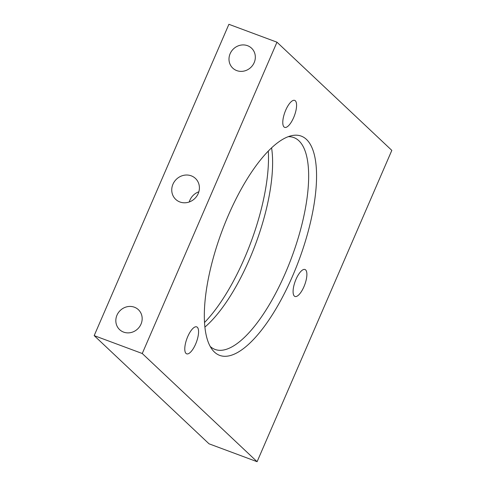 <?xml version="1.0" encoding="UTF-8"?>
<svg xmlns="http://www.w3.org/2000/svg" width="486" height="486" viewBox="0 0 486 486"><rect width="100%" height="100%" fill="white"/><g stroke="black" fill="none" stroke-linecap="round" stroke-linejoin="round"><path stroke-width="0.73" d="M247.55 45.696A13.699 12.685 -46.7 0 0 231.348 51.449A13.699 12.685 -46.7 0 0 232.764 68.119A13.699 12.685 -46.7 0 0 236.773 70.604A13.699 12.685 -46.7 0 0 252.975 64.851A13.699 12.685 -46.7 0 0 251.554 48.181A13.699 12.685 -46.7 0 0 247.55 45.696M134.385 307.207A13.699 12.685 -46.7 0 0 118.183 312.96A13.699 12.685 -46.7 0 0 119.605 329.63A13.699 12.685 -46.7 0 0 123.608 332.108A13.699 12.685 -46.7 0 0 139.81 326.361A13.699 12.685 -46.7 0 0 138.389 309.685A13.699 12.685 -46.7 0 0 134.385 307.207M191.235 175.829A14.386 13.316 -46.7 0 0 174.225 181.867A14.386 13.316 -46.7 0 0 175.713 199.375A14.386 13.316 -46.7 0 0 179.917 201.982A14.386 13.316 -46.7 0 0 196.933 195.937A14.386 13.316 -46.7 0 0 195.439 178.435A14.386 13.316 -46.7 0 0 191.235 175.829M198.841 191.794A14.386 13.316 -46.7 0 0 189.254 201.976M186.017 353.425A14.386 5.06 110.4 0 0 186.66 353.832A14.386 5.06 110.4 0 0 196.034 343.104A14.386 5.06 110.4 0 0 197.334 327.272A14.386 5.06 110.4 0 0 196.69 326.871A14.386 5.06 110.4 0 0 187.317 337.6A14.386 5.06 110.4 0 0 186.017 353.425M284.024 126.955A14.386 5.06 110.4 0 0 284.662 127.356A14.386 5.06 110.4 0 0 294.042 116.628A14.386 5.06 110.4 0 0 295.336 100.802A14.386 5.06 110.4 0 0 294.698 100.395A14.386 5.06 110.4 0 0 285.318 111.124A14.386 5.06 110.4 0 0 284.024 126.955M294.328 296.059A14.386 5.06 110.4 0 0 294.966 296.466A14.386 5.06 110.4 0 0 304.345 285.738A14.386 5.06 110.4 0 0 305.639 269.906A14.386 5.06 110.4 0 0 305.001 269.505A14.386 5.06 110.4 0 0 295.622 280.234A14.386 5.06 110.4 0 0 294.328 296.059M306.459 139.409A116.968 41.14 -69.6 0 1 292.596 276.024A116.968 41.14 -69.6 0 1 214.435 352.064A116.968 41.14 -69.6 0 1 212.261 349.641A116.968 41.14 -69.6 0 1 221.889 231.391A116.968 41.14 -69.6 0 1 291.904 135.612A116.968 41.14 -69.6 0 1 306.459 139.409M210.195 346.433A113.013 39.749 110.4 0 0 215.025 349.422A113.013 39.749 110.4 0 0 288.69 265.125A113.013 39.749 110.4 0 0 298.896 140.764A113.013 39.749 110.4 0 0 293.854 137.581A113.013 39.749 110.4 0 0 288.247 136.681M204.515 322.51A116.968 41.14 110.4 0 0 268.308 151.073M271.589 147.853A113.013 39.749 -69.6 0 1 204.892 327.09M142.252 353.51L257.1 461.7L391.819 150.381L276.971 42.191L142.252 353.51L94.181 335.619L209.029 443.809L257.1 461.7M94.181 335.619L228.9 24.3L276.971 42.191"/></g></svg>
